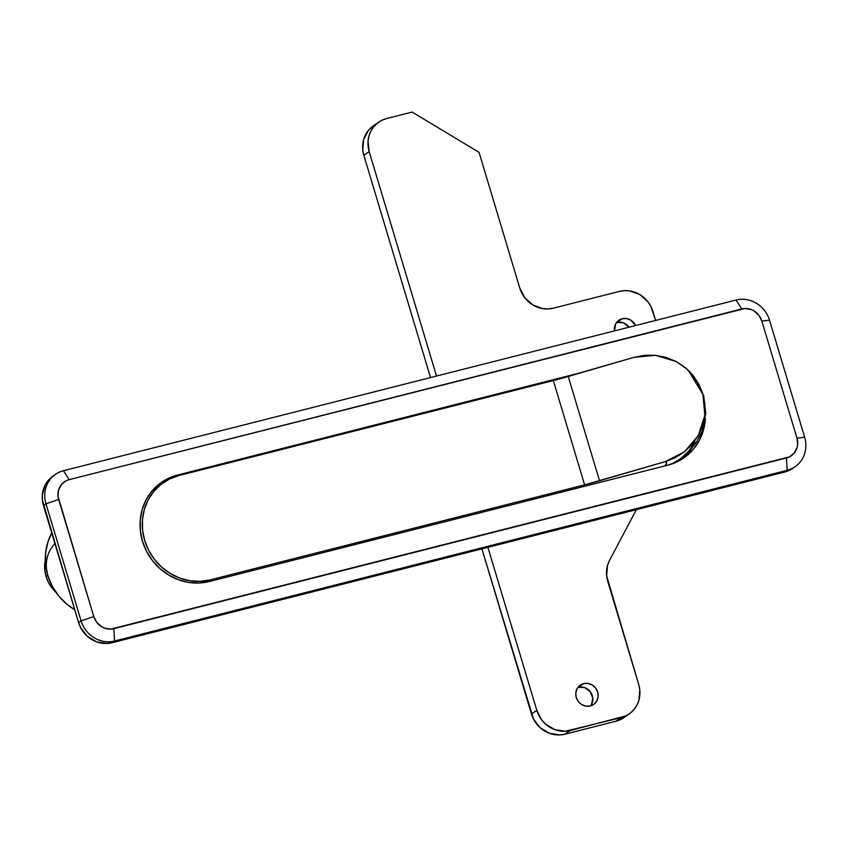 <?xml version="1.0" encoding="UTF-8"?>
<svg xmlns="http://www.w3.org/2000/svg" width="847" height="847" viewBox="0 0 847 847"><rect width="100%" height="100%" fill="white"/><g stroke="black" fill="none" stroke-linecap="round" stroke-linejoin="round"><path stroke-width="1.27" d="M792.559 468.455L784.65 472.044L106.923 643.476L96.547 641.835L87.315 636.277L80.634 627.648L78.591 622.577L42.403 500.185L42.35 494.828L45.283 484.791L48.152 480.503L53.234 475.898M583.615 372.002L177.457 475.072L175.043 476.723L177.457 475.072L167.822 478.619L159.172 484.071L151.835 491.218L146.108 499.794L142.19 509.471L140.231 519.867L140.337 530.582L142.465 541.212L146.563 551.355L152.46 560.598L159.924 568.602L168.68 575.06L178.389 579.719L188.669 582.397L199.14 583.001L209.389 581.508L667.976 465.13L677.611 461.583L686.261 456.131L693.598 448.984L699.336 440.398L703.254 430.731L705.339 418.407A55.944 52.165 -124.4 0 1 683.624 458.079A55.944 52.165 -124.4 0 1 667.976 465.13L209.389 581.508A55.944 52.165 -124.4 0 1 145.779 549.777A55.944 52.165 -124.4 0 1 161.809 482.123A55.944 52.165 -124.4 0 1 177.457 475.072L583.615 372.002M55.637 474.246L53.139 475.961A27.972 26.077 55.6 0 0 43.462 505.5L45.971 503.785L58.665 499.486A16.781 15.648 -124.4 0 1 69.158 479.646L741.76 308.964L736.064 300.039L63.461 470.71L736.064 300.039L741.76 308.964A16.781 15.648 -124.4 0 1 761.834 321.055L769.521 320.177A27.972 26.077 55.6 0 0 736.064 300.039A27.972 26.077 -124.4 0 1 769.521 320.177L804.65 437.253L796.963 438.132A16.781 15.648 -124.4 0 1 786.471 457.973L787.159 470.329L114.557 641.01L113.869 628.654L786.471 457.973L787.159 470.329A27.972 26.077 55.6 0 0 804.65 437.253L796.963 438.132L761.834 321.055L796.963 438.132L797.63 444.537L797.048 447.65L794.147 453.124L789.362 456.914L110.788 629.099L104.562 628.114L101.651 626.716L96.791 622.376L93.784 616.563L58.02 496.3L58.581 489.958L61.471 484.484L66.267 480.704L69.158 479.646L744.841 308.52L751.067 309.504L753.978 310.902L758.838 315.232L761.834 321.055L769.521 320.177L804.65 437.253A27.972 26.077 -124.4 0 1 794.973 466.803A27.972 26.077 -124.4 0 1 787.159 470.329L784.65 472.044L112.048 642.725L114.557 641.01A27.972 26.077 -124.4 0 1 81.09 620.862L78.591 622.577L43.462 505.5L45.971 503.785A27.972 26.077 -124.4 0 1 55.637 474.246A27.972 26.077 -124.4 0 1 63.461 470.71A27.972 26.077 55.6 0 0 45.971 503.785L81.09 620.862L78.591 622.577A27.972 26.077 55.6 0 0 112.048 642.725L114.557 641.01L787.159 470.329L784.65 472.044A27.972 26.077 55.6 0 0 792.474 468.518L794.973 466.803M681.062 459.709A55.944 52.165 55.6 0 0 690.93 449.365L681.253 459.561M162.815 482.038L167.717 479.953A55.944 52.165 55.6 0 0 159.363 483.923M81.09 620.862A27.972 26.077 55.6 0 0 114.557 641.01L113.869 628.654A16.781 15.648 -124.4 0 1 93.784 616.563L81.09 620.862L45.971 503.785L58.665 499.486L93.784 616.563L81.09 620.862M69.158 479.646L63.461 470.71L69.158 479.646M633.98 357.328L553.313 380.557L178.939 475.559L553.313 380.557L584.61 484.865L665.266 461.636A83.917 9.825 -16.7 0 1 664.662 465.977L666.515 463.754L666.483 462.515L665.266 461.636L599.528 480.789L568.231 376.481L633.98 357.328L655.409 355.306L676.065 361.478L687.171 369.218L692.782 375.062L702.904 393.971L704.842 415.252L698.32 435.58L684.397 451.832L665.266 461.636L675.292 457.655L684.397 451.832L692.147 444.41L698.32 435.58L702.597 425.745L704.842 415.252L704.948 404.495L702.904 393.971L698.786 383.987L692.782 375.062L685.096 367.45L676.065 361.478L666.06 357.402L655.409 355.306L644.62 355.295L633.98 357.328M680.48 458.799L671.862 463.976L680.321 458.915L685.625 454.638L690.961 449.323L696.827 441.583L702.237 430.774L705.773 413.4L703.688 395.634L688.103 370.075M207.06 582.037L210.225 579.867L584.61 484.865L210.225 579.867L200.188 581.338L189.929 580.746L179.85 578.109L170.342 573.546L161.756 567.225L154.44 559.38L148.659 550.317L144.646 540.386L142.55 529.968L142.465 519.455L144.371 509.269L148.214 499.794L153.826 491.387L161.015 484.378L169.495 479.031L178.939 475.559A54.822 51.116 -124.4 0 0 163.609 482.472A54.822 51.116 -124.4 0 0 147.897 548.771A54.822 51.116 -124.4 0 0 210.225 579.867L207.06 582.037M681.602 457.952L689.056 450.763L694.953 442.166M154.313 489.058L151.528 491.588L154.313 489.058M163.609 482.472L159.49 485.447M553.313 380.557A55.944 6.554 163.3 0 0 568.231 376.481L599.528 480.789A55.944 6.554 -16.7 0 1 584.61 484.865L553.313 380.557M591.566 704.429L592.773 697.97L590.232 691.66L584.79 687.648L578.279 687.277L583.615 683.614A11.752 10.958 -124.4 0 1 596.976 690.284A11.752 10.958 -124.4 0 1 593.609 704.482A11.752 10.958 -124.4 0 1 590.327 705.964L594.16 704.079L596.902 700.776L598.141 696.562L597.675 692.073L595.568 688.008L592.169 684.969L587.966 683.434L583.615 683.614L579.782 685.509L577.029 688.812L575.801 693.026L576.267 697.505L578.363 701.581L581.773 704.619L585.976 706.154L590.327 705.964A11.752 10.958 -124.4 0 1 576.966 699.304A11.752 10.958 -124.4 0 1 580.333 685.096A11.752 10.958 -124.4 0 1 583.615 683.614L578.279 687.277A11.752 10.958 55.6 0 0 577.961 687.362M616.86 322.421A11.752 10.958 55.6 0 1 629.099 327.175L623.371 322.792L616.86 322.421L622.206 318.758A11.752 10.958 -124.4 0 1 635.61 325.523L630.75 320.113L626.558 318.567L622.206 318.758L618.363 320.653L615.621 323.956L614.467 330.891A11.752 10.958 -124.4 0 1 618.924 320.24A11.752 10.958 -124.4 0 1 622.206 318.758L616.86 322.421A11.752 10.958 55.6 0 0 616.542 322.506M629.046 714.063A27.972 26.077 -124.4 0 0 638.723 684.524L607.701 581.127A27.972 26.077 -124.4 0 1 609.522 560.418L636.362 509.672L609.522 560.418L607.564 565.256L606.632 575.812L638.723 684.524L639.792 689.839L638.86 700.395L636.902 705.233L634.032 709.521L630.369 713.1L626.049 715.821L570.275 730.527L564.928 734.19L615.885 721.252L621.232 717.6L565.15 731.279L554.774 729.638L545.542 724.079L541.805 720.077L536.818 710.379L487.904 547.353L536.818 710.379L531.471 714.042L536.818 710.379A27.972 26.077 -124.4 0 0 570.275 730.527L564.928 734.19L559.803 734.931L549.428 733.29L540.195 727.732L533.515 719.114L481.922 548.867L531.471 714.042A27.972 26.077 55.6 0 0 564.928 734.19L615.885 721.252A27.972 26.077 55.6 0 0 623.71 717.727L629.046 714.063A27.972 26.077 -124.4 0 1 621.232 717.6L615.885 721.252L623.794 717.663M652.942 311.537L655.61 320.452L650.888 306.466L647.944 301.839L639.834 294.608L629.84 290.945L624.599 290.637L619.475 291.389A27.972 26.077 -124.4 0 1 652.942 311.537M553.239 308.202L619.475 291.389L553.239 308.202A27.972 26.077 -124.4 0 1 519.772 288.054L524.769 297.742L532.879 304.973L542.885 308.647L548.115 308.954L553.239 308.202M479.063 152.354L519.772 288.054L479.063 152.354L412.14 112.069L479.063 152.354M378.842 122.063L373.506 125.716A27.972 26.077 55.6 0 0 363.829 155.266L369.176 151.602L436.512 376.047L369.176 151.602A27.972 26.077 -124.4 0 1 378.842 122.063A27.972 26.077 -124.4 0 1 386.666 118.527L412.14 112.069L386.666 118.527L381.849 120.306L377.518 123.027L373.855 126.605L370.986 130.893L369.027 135.732L368.053 140.93L369.176 151.602L363.829 155.266L430.53 377.571L363.829 155.266L362.76 149.951L363.691 139.384L368.519 130.269L373.591 125.652M590.645 705.879A11.752 10.958 55.6 0 0 590.761 692.412A11.752 10.958 55.6 0 0 578.279 687.277M51.731 533.059A56.294 52.482 55.6 0 0 74.737 609.734L66.955 604.282L58.708 595.949L52.218 586.156L47.76 575.325L45.547 563.922L45.653 552.456L48.099 541.413L51.731 533.059M56.569 592.9L52.091 588.093L48.544 582.545L46.087 576.468L47.76 575.325L46.087 576.468A33.562 31.297 55.6 0 0 56.04 592.424M46.087 576.468L44.806 570.084L45.315 559.846A33.562 31.297 55.6 0 0 46.087 576.468M46.479 568.94L47.76 575.325A33.562 31.297 -124.4 0 1 54.907 543.636M47.76 575.325L50.217 581.402M527.003 387.227A13.986 13.044 -124.4 0 1 528.094 386.094"/></g></svg>
